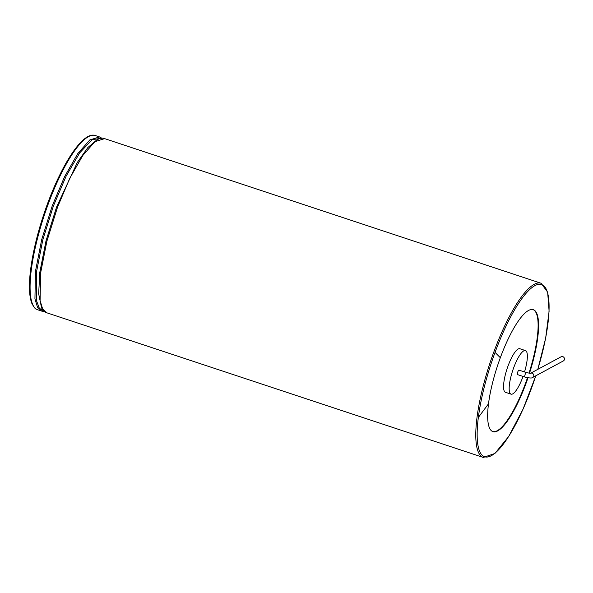 <?xml version="1.0" encoding="UTF-8"?>
<svg xmlns="http://www.w3.org/2000/svg" width="593" height="593" viewBox="0 0 593 593"><rect width="100%" height="100%" fill="white"/><g stroke="black" fill="none" stroke-linecap="round" stroke-linejoin="round"><path stroke-width="0.89" d="M527.992 377.815A64.229 16.359 -71.7 0 1 492.924 431.637A64.229 16.359 -71.7 0 1 488.499 403.803A64.229 16.359 -71.7 0 1 500.329 357.72A64.229 16.359 -71.7 0 1 533.337 309.694A64.229 16.359 -71.7 0 1 529.497 373.256M492.687 431.556A64.229 16.359 108.3 0 0 527.488 377.726M528.986 373.197A64.229 16.359 108.3 0 0 532.914 359.58A64.229 16.359 108.3 0 0 533.092 309.62M524.523 371.959A22.942 5.841 108.3 0 0 525.502 368.468A22.942 5.841 108.3 0 0 525.48 350.596L519.868 348.736A22.942 5.841 108.3 0 0 507.104 368.668A22.942 5.841 108.3 0 0 505.436 392.284L511.047 394.145A22.942 5.841 108.3 0 0 523.041 376.436M525.48 350.596A22.942 5.841 108.3 0 0 512.715 370.529A22.942 5.841 108.3 0 0 511.047 394.145M518.831 370.158A2.357 0.6 -71.7 0 1 519.008 370.128L526.391 372.574A2.357 0.6 108.3 0 0 526.213 372.604A2.357 0.6 108.3 0 0 524.983 374.924A2.357 0.6 108.3 0 0 524.901 377.052L517.526 374.606A2.357 0.6 -71.7 0 1 517.6 372.478A2.357 0.6 -71.7 0 1 518.831 370.158M530.542 373.279A2.357 2.202 -118.3 0 1 532.588 377.526L563.35 360.937A2.357 2.202 -118.3 0 0 562.801 356.645A2.357 2.202 -118.3 0 0 561.111 356.786L530.505 373.286M30.725 269.126A90.714 23.105 -71.7 0 1 47.433 204.051M48.181 204.155A91.759 23.372 -71.7 0 1 95.34 135.545C83.413 131.097 62.754 162.312 47.41 204.007C38.916 227.327 33.327 249.097 30.643 269.311C28.701 284.84 29.101 296.196 31.844 303.379C35.891 310.821 36.121 308.538 37.611 309.754A91.759 23.372 -71.7 0 1 31.281 269.985A91.759 23.372 -71.7 0 1 48.181 204.155M37.611 309.754L41.777 311.132L37.492 307.189L34.935 298.909L35.447 271.364L41.695 239.639L52.347 205.534L64.585 176.67L77.653 153.78L89.817 139.941L99.505 136.931L95.34 135.545M52.347 205.534L53.414 205.949L66.149 176.091L79.699 152.868L92.115 139.644L101.662 138.273M44.305 311.347L39.353 308.286L36.321 300.236L36.588 271.475L42.807 239.891L53.414 205.949M35.447 271.364L36.588 271.475M39.775 272.528L40.598 273.069L40.087 300.614L42.637 308.894L46.921 312.837C44.905 312.904 41.095 307.559 41.532 307.678L38.664 293.831L39.775 272.528L45.995 240.943L56.594 207.001L77.335 162.423L87.875 147.531L97.245 139.563C100.788 138.117 103.256 137.813 104.65 138.636L541.031 283.246L547.643 292.156L549.103 311.184L545.671 338.077L537.829 369.335M56.594 207.001L57.499 207.246L69.737 178.374L82.805 155.485L94.969 141.645L104.65 138.636M40.598 273.069L46.847 241.344L57.499 207.246M46.921 312.837L483.302 457.455A91.759 23.372 -71.7 0 1 476.98 417.68A91.759 23.372 -71.7 0 1 493.88 351.857A91.759 23.372 -71.7 0 1 541.031 283.246M535.761 375.814A90.714 23.105 -71.7 0 1 493.561 454.26A90.714 23.105 -71.7 0 1 478.343 417.457A90.714 23.105 -71.7 0 1 495.051 352.383A90.714 23.105 -71.7 0 1 541.987 284.677A90.714 23.105 -71.7 0 1 537.792 369.357M478.343 417.457L488.499 403.803M495.051 352.383L500.329 357.72M101.922 138.258L99.505 136.931M44.505 311.51L41.777 311.132M535.805 375.792L523.048 409.163L508.69 436.463L494.918 453.452L483.302 457.455M530.35 373.368L526.391 372.574M532.588 377.526C531.98 378.29 529.416 378.134 524.901 377.052"/></g></svg>
